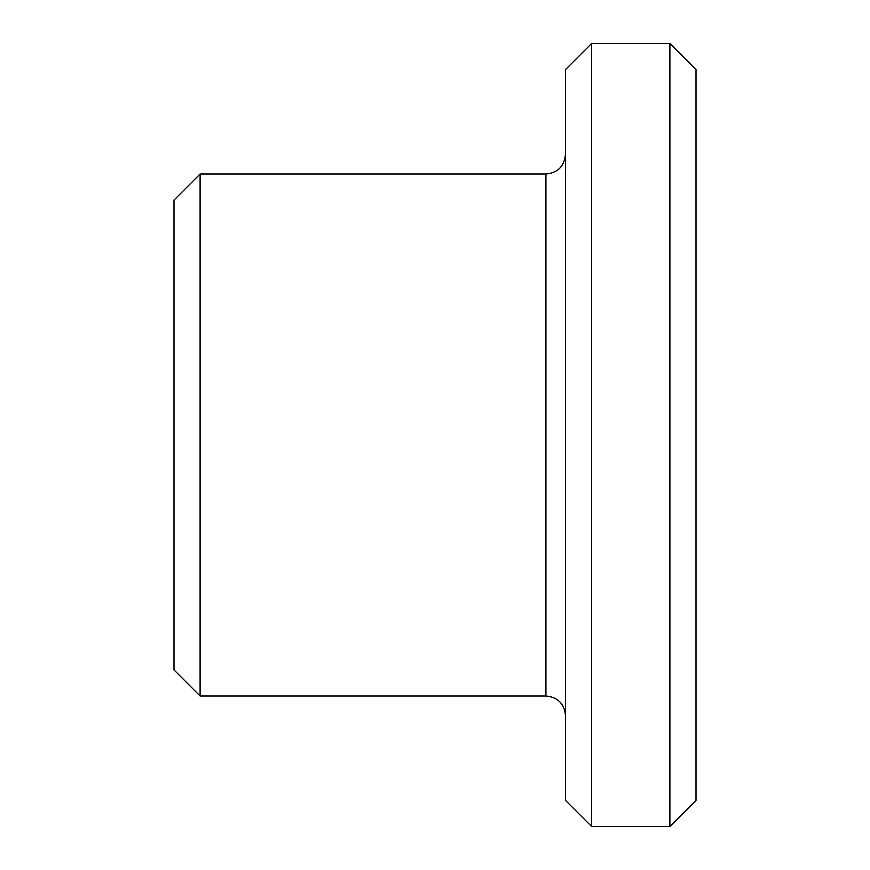 <?xml version="1.0" encoding="UTF-8"?>
<svg xmlns="http://www.w3.org/2000/svg" width="870" height="870" viewBox="0 0 870 870"><rect width="100%" height="100%" fill="white"/><g stroke="black" fill="none" stroke-linecap="round" stroke-linejoin="round"><path stroke-width="1.3" d="M669.9 43.5L669.9 826.5L696 800.4L696 69.6L669.9 43.5L591.6 43.5L591.6 826.5L565.5 800.4L565.5 69.6L591.6 43.5M174 669.9L174 200.1L200.1 174L200.1 696L174 669.9M565.5 715.575C564.336 703.689 557.811 697.164 545.925 696L200.1 696M669.9 826.5L591.6 826.5M545.925 696L545.925 174L200.1 174M545.925 174C557.703 172.945 564.228 166.42 565.5 154.425"/></g></svg>
